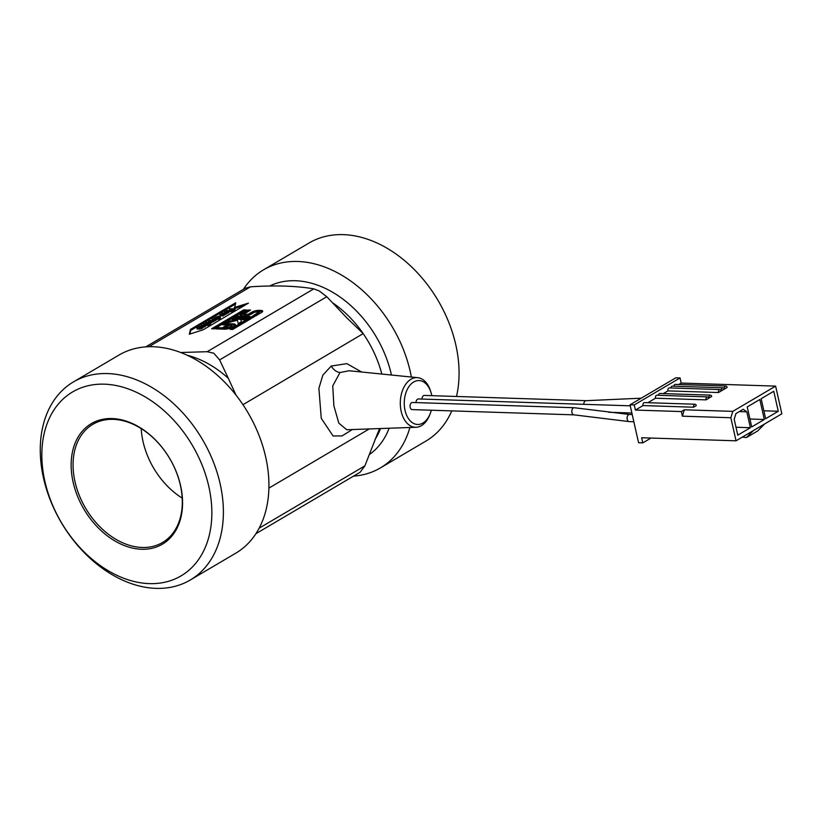 <?xml version="1.0" encoding="UTF-8"?>
<svg xmlns="http://www.w3.org/2000/svg" width="823" height="823" viewBox="0 0 823 823"><rect width="100%" height="100%" fill="white"/><g stroke="black" fill="none" stroke-linecap="round" stroke-linejoin="round"><path stroke-width="1.23" d="M583.764 404.319A3.57 2.284 -88.1 0 1 586.171 400.678L424.401 395.431A3.57 2.284 91.9 0 0 421.993 399.073M431.314 410.224A21.954 14.042 -88.1 0 1 430.285 413.434A21.954 14.042 -88.1 0 1 422.929 423.022A21.954 14.042 -88.1 0 1 405.029 410.348A21.954 14.042 -88.1 0 1 413.681 382.016A21.954 14.042 -88.1 0 1 430.964 392.396A21.954 14.042 -88.1 0 1 431.787 395.668M630.253 405.821L418.423 398.949A3.57 2.284 91.9 0 0 416.016 402.591M574.217 407.724L412.446 402.478A3.57 2.284 91.9 0 0 410.049 405.965A3.57 2.284 91.9 0 0 412.21 409.607L573.991 414.854A3.57 2.284 -88.1 0 1 573.991 414.854A3.57 2.284 -88.1 0 1 571.82 411.212A3.57 2.284 -88.1 0 1 574.217 407.724A3.57 2.284 -88.1 0 1 574.228 407.724A3.57 2.284 -88.1 0 1 574.3 407.724M141.206 428.598A68.597 48.845 -120.5 0 0 182.202 498.121M375.134 439.317A93.287 66.426 -120.5 0 0 380.514 428.546M242.96 404.7L363.2 333.603A93.287 66.426 -120.5 0 0 333.13 303.142M145.774 346.874L245.12 288.297L250.531 286.805C275.479 285.211 296.568 285.9 313.8 288.852L319.303 290.972L326.782 296.722L346.874 317.925L363.2 333.603M180.69 352.511L207.211 351.699L213.764 353.201L219.607 359.908L228.321 378.313A98.091 69.842 -120.5 0 0 187.222 355.258M235.995 395.091L228.321 378.313M243.413 289.305A114.994 81.878 59.5 0 1 263.566 269.81A114.994 81.878 59.5 0 1 297.772 261.477A114.994 81.878 59.5 0 1 411.377 377.037M409.905 427.497A114.994 81.878 59.5 0 1 380.37 467.927A114.994 81.878 59.5 0 1 353.561 476.126M255.912 533.695L360.155 472.227L364.898 465.849L377.716 433.073M379.629 428.577L377.952 432.507M190.236 580.03L235.759 553.19A114.994 81.878 -120.5 0 0 258.607 434.328A114.994 81.878 -120.5 0 0 153.16 346.73A114.994 81.878 -120.5 0 0 118.954 355.073L73.432 381.913A114.994 81.878 -120.5 0 0 50.584 500.775A114.994 81.878 -120.5 0 0 156.031 588.363A114.994 81.878 -120.5 0 0 190.236 580.03A114.994 81.878 -120.5 0 0 213.075 461.168A114.994 81.878 -120.5 0 0 107.628 373.57A114.994 81.878 -120.5 0 0 73.432 381.913M361.647 372.017L346.833 363.643L331.257 366.04L322.904 375.031L318.892 388.271L321.258 418.331L333.089 435.974L342.039 435.923L352.357 429.555M208.579 324.262L207.334 324.581L208.579 324.262L208.805 325.291L208.229 325.63L208.003 324.601M208.229 325.63L207.334 324.581M208.528 323.161L203.867 323.892L206.223 323.398L208.024 323.46L207.633 324.015L210.153 323.213L208.528 323.161M209.649 323.511L209.875 324.529L210.379 324.231L210.153 323.213M209.875 324.529L208.785 324.499L208.558 323.47M205.585 324.19L205.411 323.418M214.536 319.54L216.48 318.799L212.18 318.974L214.885 319.118M212.355 319.787L212.18 318.974M215.976 319.098L216.202 320.126L216.48 318.799M216.202 320.126L215.41 319.077M215.636 320.106L215.101 320.764L214.875 319.736M215.101 320.764L214.206 319.715M217.714 318.069L213.918 317.945L217.714 318.069L217.447 319.396L217.21 318.367M217.447 319.396L216.603 319.365M216.089 317.246L218.527 316.402L219.134 316.937L216.089 317.246M218.702 317.153L218.527 316.402L219.134 316.937M215.554 317.225L220.451 317.39L218.805 317.328L220.163 316.371L219.031 316.094L215.554 317.225M220.389 317.38L220.194 316.516M219.916 317.369L220.163 316.371M219.947 317.678L220.173 318.707L220.451 317.39M220.173 318.707L219.175 318.676M232.23 310.436L226.448 310.559L232.23 310.436L231.963 311.763L231.726 310.734M231.963 311.763L229.051 311.67M232.281 309.006L233.711 309.057L232.456 310.168L234.833 308.759L229.247 308.913L231.685 308.995L229.905 310.034L232.281 309.006L232.456 309.798M230.049 309.952L229.247 308.913M232.456 310.168L232.683 311.197L235.069 309.787L234.833 308.759M225.667 312.205L225.029 311.68L227.302 311.238L227.94 311.773L225.132 312.164M227.467 311.979L227.302 311.238L227.94 311.773M224.473 311.66L225.152 312.514L228.485 311.783L227.817 310.94L224.473 311.66L224.237 313.203M228.722 312.812L228.959 311.269L228.722 312.812L226.973 313.419M223.414 314.715L223.136 316.032L220.101 315.466L219.875 314.437L222.91 315.014L220.976 314.324L224.638 313.985L222.827 313.234L226.819 312.709L222.251 313.038L223.99 313.83L219.875 314.437M221.953 314.016L221.788 313.306M226.294 313.018L226.52 314.036L226.819 312.709M226.52 314.036L225.142 314.129M224.638 313.985L224.874 315.014L225.06 313.748M224.874 315.014L223.517 315.137M223.136 316.032L222.91 315.014M219.041 318.089L217.807 318.408L219.041 318.089L219.278 319.118L218.702 319.458L218.476 318.429M218.702 319.458L217.807 318.408M212.848 320.682L212.725 320.096L212.941 320.631L211.141 321.032L212.725 320.096M214.145 321.155L212.375 322.184L212.149 321.155L213.908 320.126L214.145 321.155M213.661 321.69L212.787 319.787L208.62 321.217L212.231 320.085L210.163 321.299L212.149 321.155M212.375 322.184L210.739 322.338M209.916 321.484L205.966 322.77L209.402 321.793L209.968 322.349L208.631 322.853L209.34 322.883L211.007 321.762L209.916 321.484M211.007 321.762L210.513 322.369L210.75 323.398L211.233 322.781L209.577 323.902M209.567 322.534L209.402 321.793L209.968 322.349M209.628 322.811L207.345 323.274M206.789 323.1L207.118 322.256L207.314 323.12M207.252 324.241L203.456 324.118L207.252 324.241L206.974 325.569L206.748 324.54M206.974 325.569L205.544 325.517M202.17 326.052L201.532 325.527L203.795 325.095L204.443 325.62L201.635 326.011M203.97 325.836L203.795 325.095L204.443 325.62M200.977 325.507L201.656 326.361L204.989 325.641L204.32 324.787L200.977 325.507L200.73 327.06M205.215 326.669L205.462 325.116L205.215 326.669L203.168 327.317M199.557 327.76L197.397 327.688L199.351 328.068L203.034 326.731L199.238 326.608L201.573 326.998L199.557 327.76M198.919 327.739L198.734 326.906M202.53 327.029L202.756 328.048L203.034 326.731M202.756 328.048L202.108 327.009L201.954 328.593L199.588 329.097L197.119 329.015L196.892 327.986M202.335 328.038L202.108 327.009M189.835 334.066L190.71 330.445L235.306 304.15M234.267 307.535L248.433 303.121L203.137 329.817L189.311 334.231L190.473 329.416L235.738 302.73L234.493 308.553L244.482 305.446M190.473 329.416L190.71 330.445M251.601 316.649L254.276 316.732L252.167 317.976L249.492 317.894L251.601 316.649L251.838 317.678L252.64 317.699M234.092 318.12L246.818 318.542L244.709 319.777L240.861 319.653L241.334 321.772L238.186 323.624L237.415 320.25L225.111 323.418L228.259 321.567L236.242 319.509L231.983 319.365L234.092 318.12L234.318 319.149L245.182 319.499M236.242 319.509L236.468 320.497M228.259 321.567L228.485 322.554M240.861 319.653L241.334 321.772M252.784 315.95L259.296 311.896L254.574 312.184L251.077 314.242A5.216 1.502 167.3 0 1 243.917 315.981L242.065 315.919A5.216 1.502 167.3 0 1 240.131 315.199A5.216 1.502 167.3 0 1 241.211 313.923L247.867 310.004L250.542 310.086L243.536 314.437L248.402 314.16L251.9 312.092A5.216 1.502 167.3 0 1 259.06 310.364L260.768 310.425A5.216 1.502 167.3 0 1 262.702 311.135A5.216 1.502 167.3 0 1 261.621 312.411L255.459 316.042L252.784 315.95M254.646 316.011L259.173 313.347L259.296 311.896M256.632 311.619A5.216 1.502 167.3 0 1 259.286 311.392L260.994 311.444A5.216 1.502 167.3 0 1 262.496 311.722M248.227 315.384L252.136 313.121A5.216 1.502 167.3 0 1 254.986 311.989M243.536 314.437L243.762 315.466L246.571 315.754M247.867 310.004L248.104 311.032L248.906 311.053M240.563 315.641A5.216 1.502 167.3 0 1 241.448 314.952L248.104 311.032M248.32 318.583L250.994 318.676L232.724 329.447L230.049 329.354L248.32 318.583L248.546 319.612L249.359 319.633M231.911 329.416L248.546 319.612M248.001 317.843L235.275 317.431L237.374 316.186L250.11 316.598L248.001 317.843M237.374 316.186L237.61 317.215L248.474 317.565M243.701 309.87L246.375 309.952L214.33 328.85L211.645 328.758L243.701 309.87L243.927 310.888L244.74 310.919M213.517 328.819L243.927 310.888M229.02 327.369L232.035 325.373L229.843 325.085L225.091 327.883L229.02 327.369L229.257 328.387L231.911 326.824L232.035 325.373M225.091 327.883L225.327 328.912L227.199 328.953M224.782 323.614L233.506 323.892A5.216 1.502 167.3 0 1 235.44 324.612A5.216 1.502 167.3 0 1 234.36 325.887L231.705 327.451A5.216 1.502 167.3 0 1 224.545 329.179L215.821 328.902L217.93 327.657L222.416 327.801L227.158 325.003L222.673 324.859L224.782 323.614L225.008 324.643L233.732 324.92A5.216 1.502 167.3 0 1 235.234 325.198M227.158 325.003L227.395 326.031L222.642 328.83L222.416 327.801M217.93 327.657L218.157 328.675L222.642 328.83M142.122 547.48A68.597 48.845 59.5 0 1 79.214 495.23A68.597 48.845 59.5 0 1 92.845 424.329A68.597 48.845 59.5 0 1 113.245 419.349A68.597 48.845 59.5 0 1 176.143 471.6A68.597 48.845 59.5 0 1 162.522 542.511A68.597 48.845 59.5 0 1 142.122 547.48M112.123 418.557A69.965 49.822 -120.5 0 0 87.68 515.075A69.965 49.822 -120.5 0 0 180.751 518.089A69.965 49.822 -120.5 0 0 112.123 418.557M149.323 583.62A106.764 76.014 59.5 0 1 44.607 431.746A106.764 76.014 59.5 0 1 186.626 436.355A106.764 76.014 59.5 0 1 149.323 583.62M430.964 392.396L430.532 390.997A24.834 15.894 91.9 0 0 417.703 377.675A24.834 15.894 91.9 0 0 410.975 379.249A24.834 15.894 91.9 0 0 400.503 407.231A24.834 15.894 91.9 0 0 416.088 427.271A24.834 15.894 91.9 0 0 421.427 425.645A24.834 15.894 91.9 0 0 429.76 414.802L430.285 413.434M416.088 427.271L346.781 429.75L338.839 423.187L333.891 405.873L332.749 385.925L339.992 372.521L349.199 370.762M263.566 269.81L309.098 242.97A114.994 81.878 59.5 0 1 343.294 234.637A114.994 81.878 59.5 0 1 456.508 396.47M451.786 410.893A114.994 81.878 59.5 0 1 425.903 441.087L380.37 467.927M764.33 419.483L759.824 399.494L747.212 406.932L751.718 426.921L764.33 419.483L749.938 419.02M746.811 411.819L743.231 409.278L735.927 413.588L734.198 419.257L737.778 435.141L750.391 427.703L746.811 411.819L739.342 411.572M750.391 427.703L735.999 427.24M778.27 411.263L773.764 391.275L761.152 398.713L765.657 418.701L778.27 411.263L763.878 410.8M764.588 423.979L736.04 440.809L730.845 417.745L732.799 411.366L775.616 386.121L781.85 413.804L764.588 423.979L757.777 430.882L746.492 437.527L753.302 430.635M736.04 440.809L641.631 437.743L642.794 442.867L638.576 442.733L630.027 404.803L634.245 404.947L680.045 377.942L675.837 377.798L630.027 404.803M775.616 386.121L681.207 383.065L680.045 377.942M721.493 390.771L724.147 389.207A2.191 1.409 -88.1 0 0 722.892 387.798A2.191 1.409 -88.1 0 0 721.493 390.771L721.102 390.76M718.5 392.53L721.164 390.966A2.191 1.409 -88.1 0 0 719.899 389.557A2.191 1.409 -88.1 0 0 718.5 392.53L667.926 390.894L663.328 393.6M658.421 395.307A2.191 1.409 91.9 0 1 659.871 393.487L710.444 395.133A2.191 1.409 91.9 0 1 711.7 396.542L708.654 398.095M655.478 398.229A2.191 1.409 91.9 0 1 656.877 395.256L707.451 396.892A2.191 1.409 91.9 0 1 708.716 398.301L706.052 399.865L655.478 398.229L647.896 402.704M643.03 405.564A2.191 1.409 91.9 0 1 644.43 402.591L695.003 404.227A2.191 1.409 91.9 0 1 696.268 405.646L693.604 407.21L643.03 405.564L635.397 410.07L634.245 404.947M732.799 411.366L684.325 409.803L681.341 411.562L635.397 410.07M681.207 383.065L678.759 384.506M724.477 389.012L727.131 387.448A2.191 1.409 -88.1 0 0 725.876 386.028A2.191 1.409 -88.1 0 0 724.477 389.012L724.096 389.001M722.892 387.798L672.319 386.152A2.191 1.409 91.9 0 0 670.868 387.962M710.444 395.133A2.191 1.409 91.9 0 0 709.045 398.106M707.451 396.892A2.191 1.409 91.9 0 0 706.052 399.865M695.003 404.227A2.191 1.409 91.9 0 0 693.604 407.21M725.876 386.028L675.302 384.392A2.191 1.409 91.9 0 0 673.852 386.203M719.899 389.557L669.325 387.911A2.191 1.409 91.9 0 0 667.926 390.894M730.845 417.745L682.38 416.171L684.325 409.803M681.341 411.562L682.38 416.171M650.972 438.052L642.794 442.867M742.233 437.157L746.492 437.527M641.24 398.198L586.182 400.678A3.57 2.284 -88.1 0 1 586.182 400.678A3.57 2.284 -88.1 0 1 586.254 400.678M633.844 421.746L629.245 421.602A3.57 2.284 -88.1 0 1 629.245 421.602A3.57 2.284 -88.1 0 1 627.075 417.961A3.57 2.284 -88.1 0 1 629.472 414.473A3.57 2.284 -88.1 0 1 629.482 414.473L574.228 407.724M363.272 333.768A93.287 66.426 59.5 0 1 381.821 374.054M391.46 375.021A98.091 69.842 -120.5 0 0 295.426 280.736A98.091 69.842 -120.5 0 0 269.615 286.034M369.362 454.605A98.091 69.842 -120.5 0 0 389.125 428.238M219.607 359.908L326.782 296.722M268.895 488.111L369.239 428.948M364.898 465.849L259.142 528.191M206.398 324.221L206.223 323.398M204.865 324.169L204.752 323.655M215.328 320.641L215.091 319.612M210.081 321.495L209.886 320.62M211.233 322.781L211.027 321.865M199.588 329.097L199.351 328.068M258.936 312.329L259.173 313.347M260.768 310.425L260.994 311.444M259.06 310.364L259.286 311.392M251.9 312.092L252.136 313.121M248.402 314.16L248.628 315.188M246.026 314.736L246.262 315.754M244.174 314.674L244.4 315.703M241.211 313.923L241.448 314.952M231.685 325.795L231.911 326.824M226.654 327.935L226.881 328.963M233.506 323.892L233.732 324.92M313.8 288.852L207.211 351.699M148.901 346.72L250.531 286.805M331.257 366.04A10.977 7.819 -120.5 0 0 339.992 372.521M629.256 421.602L574.001 414.854M632.229 414.555L629.472 414.473M220.42 317.462L220.194 316.444M211.264 322.832L211.027 321.814M417.703 377.675L349.158 370.751M631.879 413.012L608.722 412.261"/></g></svg>
